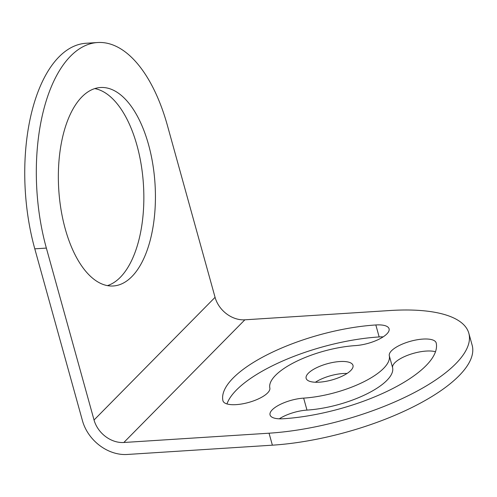 <?xml version="1.0" encoding="UTF-8"?>
<svg xmlns="http://www.w3.org/2000/svg" width="497" height="497" viewBox="0 0 497 497"><rect width="100%" height="100%" fill="white"/><g stroke="black" fill="none" stroke-linecap="round" stroke-linejoin="round"><path stroke-width="0.75" d="M148.516 144.54A99.437 48.209 86.3 0 0 100.524 87.509A99.437 48.209 86.3 0 0 58.77 189.829A99.437 48.209 86.3 0 0 113.229 285.98A99.437 48.209 86.3 0 0 148.516 144.54M46.364 248.09L94.045 420.008A26.515 21.29 -135.4 0 0 123.834 442.492L269.051 433.198A144.515 50.16 -15.5 0 0 409.683 394.972A144.515 50.16 -15.5 0 0 468.826 333.238A144.515 50.16 -15.5 0 0 390.077 310.519L244.859 319.813A26.515 21.29 44.6 0 1 215.071 297.33L167.39 125.406A144.515 70.058 86.3 0 0 97.642 42.525A144.515 70.058 86.3 0 0 46.364 248.09L34.79 248.829L82.471 420.754A39.779 31.932 -135.4 0 0 127.157 454.475L272.375 445.182A144.515 50.16 -15.5 0 0 413.007 406.956A144.515 50.16 -15.5 0 0 472.15 345.216L468.826 333.238M97.642 42.525L86.074 43.264A144.515 70.058 86.3 0 0 34.79 248.829M107.395 285.632A99.437 48.209 86.3 0 0 136.942 145.279A99.437 48.209 86.3 0 0 94.784 88.603M355.473 345.595A24.31 8.437 -15.5 0 0 379.124 339.165A24.31 8.437 -15.5 0 0 389.076 328.784A24.31 8.437 -15.5 0 0 375.831 324.963A110.489 38.35 -15.5 0 0 222.917 400.65A24.31 8.437 -15.5 0 0 222.954 400.812A24.31 8.437 -15.5 0 0 248.401 402.508A24.31 8.437 -15.5 0 0 269.84 387.983A61.87 21.477 164.5 0 1 355.473 345.595M383.144 336.879A24.31 8.437 -15.5 0 0 379.155 336.941A110.489 38.35 -15.5 0 0 226.961 403.937M303.655 398.122A24.31 8.437 -15.5 0 0 280.004 404.546A24.31 8.437 -15.5 0 0 270.057 414.933A24.31 8.437 -15.5 0 0 283.302 418.754A110.489 38.35 -15.5 0 0 436.217 343.06A24.31 8.437 -15.5 0 0 436.173 342.899A24.31 8.437 -15.5 0 0 410.727 341.203A24.31 8.437 -15.5 0 0 389.288 355.734A61.87 21.477 164.5 0 1 303.655 398.122L306.978 410.1A24.31 8.437 -15.5 0 0 279.308 418.816M435.49 351.764A24.31 8.437 -15.5 0 0 408.261 355.051A24.31 8.437 -15.5 0 0 392.611 367.712A61.87 21.477 164.5 0 1 306.978 410.1M339.743 361.543A24.31 8.437 -15.5 0 0 316.092 367.973A24.31 8.437 -15.5 0 0 306.14 378.354A24.31 8.437 -15.5 0 0 331.822 379.988A24.31 8.437 -15.5 0 0 352.988 365.363A24.31 8.437 -15.5 0 0 339.743 361.543M347.061 373.458A24.31 8.437 -15.5 0 0 343.067 373.52A24.31 8.437 -15.5 0 0 315.396 382.236M94.045 420.008L215.071 297.33M375.831 324.963L379.155 336.941M222.917 400.65L223.004 400.973M389.288 355.734L392.611 367.712M269.051 433.198L272.375 445.182M123.834 442.492L244.859 319.813"/></g></svg>
